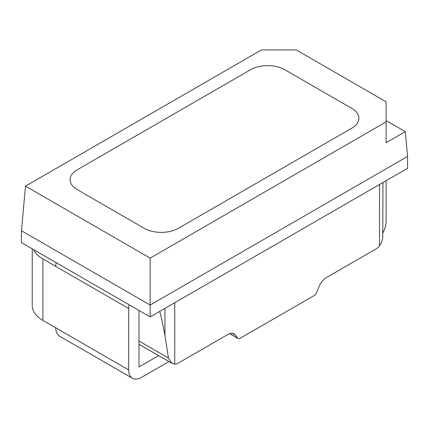 <?xml version="1.0" encoding="UTF-8"?>
<svg xmlns="http://www.w3.org/2000/svg" width="429" height="429" viewBox="0 0 429 429"><rect width="100%" height="100%" fill="white"/><g stroke="black" fill="none" stroke-linecap="round" stroke-linejoin="round"><path stroke-width="0.64" d="M405.303 131.66L386.1 142.744L386.1 121.895L150.15 258.119L150.15 305.04L407.55 156.429L150.15 305.04L21.45 230.732L150.15 305.04L150.15 316.929L407.55 168.318L407.55 156.429L405.303 131.66L386.1 120.576M386.1 121.895L386.1 101.796L296.251 49.925L261.449 49.925L25.499 186.148L21.45 230.732L21.45 242.621L150.15 316.929M150.15 258.119L25.499 186.148M284.856 69.739L351.78 108.376A24.265 14.012 180 0 1 358.885 118.286A24.265 14.012 180 0 1 351.78 128.191L178.464 228.255A24.265 14.012 180 0 1 144.144 228.255L77.22 189.618A24.265 14.012 180 0 1 70.115 179.708A24.265 14.012 180 0 1 77.22 169.804L250.536 69.739A24.265 14.012 180 0 1 284.856 69.739A24.265 14.012 0 0 0 250.536 69.739L77.22 169.804A24.265 14.012 0 0 0 70.115 179.708A24.265 14.012 0 0 0 77.22 189.618L144.144 228.255A24.265 14.012 0 0 0 178.464 228.255L351.78 128.191A24.265 14.012 0 0 0 358.885 118.286A24.265 14.012 0 0 0 351.78 108.376L284.856 69.739M174.748 302.724L174.748 364.141A12.135 7.003 120 0 0 178.507 362.972L227.922 334.443A12.135 7.003 120 0 1 233.987 333.842A12.135 7.003 120 0 1 235.231 334.936L237.687 338.132A4.043 2.338 120 0 0 238.1 338.497A4.043 2.338 120 0 0 240.122 338.293L314.146 295.56A4.043 2.338 -60 0 0 316.581 292.578L319.037 286.551A12.135 7.003 -60 0 1 326.346 277.617L375.761 249.088A12.135 7.003 -60 0 0 379.52 245.919C381.917 242.353 383.006 238.47 382.775 234.266L382.941 182.529M159.749 311.384C161.406 317.439 163.138 325.493 164.945 335.553L168.436 358.011L138.996 341.017M174.748 364.141L172.093 363.374L168.436 358.011M56.14 262.65A18.2 10.511 120 0 0 55.77 266.398L128.7 308.505L128.7 369.932A18.2 10.511 120 0 0 132.47 378.265A18.2 10.511 120 0 0 141.57 377.364L168.951 361.556M382.797 233.167A18.2 10.511 120 0 0 386.1 221.321L386.1 180.7M129.07 304.756A18.2 10.511 120 0 0 128.7 308.505M33.489 249.576A36.401 21.016 0 0 0 42.9 258.971L55.77 266.398M42.9 258.971L42.9 320.393L55.77 327.826A18.2 10.511 120 0 0 59.54 336.159L132.47 378.265M158.655 355.609L138.996 366.961L138.996 310.489M42.9 320.393A36.401 21.016 180 0 1 32.239 305.534L32.239 248.852M379.52 184.502L379.52 245.919M235.231 334.936L232.416 333.317M237.687 338.132L229.821 333.59M164.945 308.381L164.945 335.553M55.77 327.826L128.7 369.932M171.863 363.24L138.996 344.262M238.1 338.497L229.681 333.639"/></g></svg>
